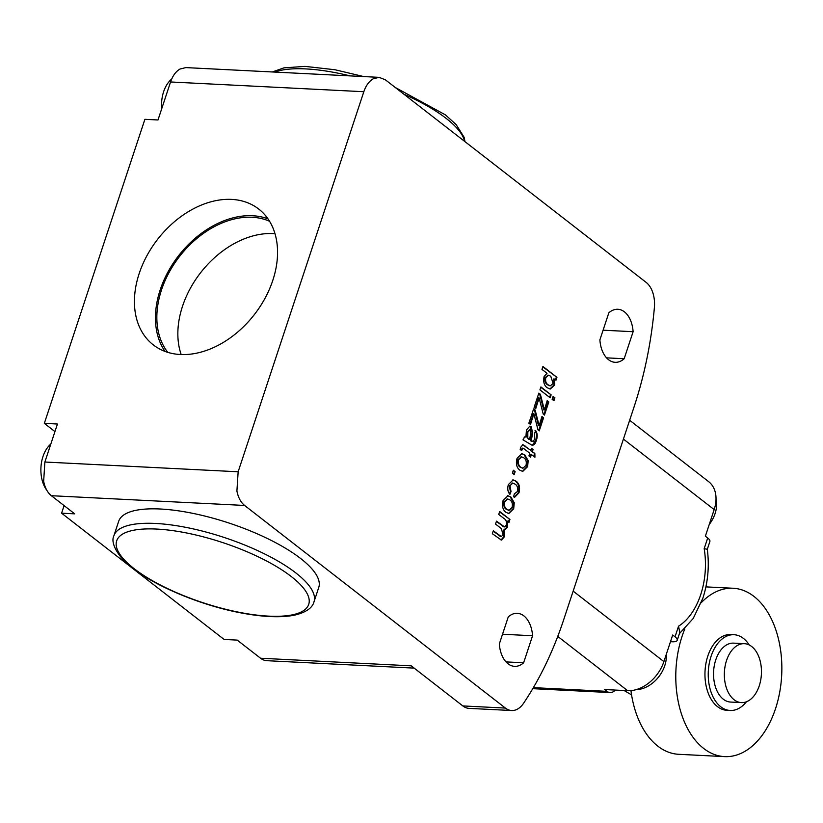 <?xml version="1.0" encoding="UTF-8"?>
<svg xmlns="http://www.w3.org/2000/svg" width="823" height="823" viewBox="0 0 823 823"><rect width="100%" height="100%" fill="white"/><g stroke="black" fill="none" stroke-linecap="round" stroke-linejoin="round"><path stroke-width="1.23" d="M363.828 91.723L238.145 471.774L236.911 491.084C238.238 497.586 240.8 502.369 244.606 505.456L505.415 708.078A25.287 15.884 -87.1 0 0 511.68 710.527A25.287 15.884 -87.1 0 0 523.521 703.336A295.015 185.257 -87.1 0 0 563.724 619.626L634.101 406.799A295.015 185.257 92.9 0 0 654.388 307.607A25.287 15.884 92.9 0 0 646.178 282.423L385.38 79.81L379.115 77.352L373.261 78.792C369.105 81.21 365.957 85.52 363.828 91.723L170.567 81.971L157.995 119.973L144.889 119.314L44.339 423.351L54.946 431.591M506.032 512.338C502.719 509.91 501.752 505.97 503.1 500.518L507.935 495.713L510.918 497.02L514.262 502.771L513.696 508.748L508.799 513.531L506.032 512.338M514.169 474.562L512.369 473.163L513.336 470.242L515.136 471.641L514.169 474.562M523.984 448.751L522.986 448.165L521.782 450.346L520.177 449.471L520.702 447.29L522.883 444.657L530.763 450.335L531.432 448.288L533.057 449.553L532.378 451.59L534.868 453.535L534.919 457.249L531.411 454.522L530.537 457.146L528.922 455.891L529.796 453.267L523.984 448.751M530.516 424.462L528.891 423.207L533.633 408.887L535.156 410.07L539.137 425.686L541.966 416.459L543.581 417.714L539.23 430.871L538.005 429.925L533.86 413.65L530.516 424.462M550.165 397.807L539.929 389.855L540.896 386.923L551.132 394.875L550.165 397.807M547.017 373.313L541.956 369.383L542.923 366.451L556.934 377.335L555.967 380.267L554.342 379.002L554.609 385.03L550.278 389.032L547.151 387.746C544.054 385.38 543.046 381.615 544.126 376.461L547.017 373.313M523.623 662.782A26.552 16.676 -87.1 0 1 514.612 666.352A26.552 16.676 -87.1 0 1 499.335 643.915L508.275 616.88A26.552 16.676 -87.1 0 1 517.286 613.32A26.552 16.676 -87.1 0 1 523.87 615.892A26.552 16.676 -87.1 0 1 532.563 635.747L523.623 662.782L506.011 661.898M633.113 331.71A26.552 16.676 92.9 0 0 617.836 309.273A26.552 16.676 92.9 0 0 608.825 312.843L599.885 339.878A26.552 16.676 92.9 0 0 608.578 359.733A26.552 16.676 92.9 0 0 615.162 362.315A26.552 16.676 92.9 0 0 624.173 358.746L633.113 331.71L603.094 330.198M553.941 400.729L552.14 399.34L553.107 396.419L554.908 397.807L553.941 400.729M535.732 408.681L534.117 407.426L538.849 393.096L540.382 394.279L544.363 409.905L547.182 400.678L548.797 401.933L544.456 415.08L543.231 414.134L539.086 397.859L535.732 408.681M523.397 439.842L524.364 436.92L525.907 437.013L526.442 429.956L529.827 426.201L531.133 426.746L532.759 432.877L531.216 440.758L533.253 441.406L534.806 438.793L534.538 433.433L535.691 430.655C537.501 433.474 537.686 436.787 536.246 440.572C535.392 443.864 533.942 445.397 531.905 445.171L522.955 439.811M532.337 441.509L533.253 441.406M532.594 445.325L531.905 445.171M519.951 470.242C516.649 467.814 515.671 463.874 517.029 458.421L521.854 453.617L524.837 454.924L528.181 460.674L527.625 466.651L522.718 471.435L519.951 470.242M514.354 493.81L517.338 491.598C518.099 488.101 517.379 485.621 515.177 484.171L512.822 483.07L510.013 485.755L511.021 491.588L509.879 494.376C507.74 491.845 507.235 488.584 508.367 484.603L513.13 479.902L516.103 481.208C519.334 483.636 520.29 487.514 518.963 492.833L514.766 497.174L513.562 496.876L514.354 493.81L514.951 493.923L514.293 493.893M503.943 518.48L498.728 514.426L499.695 511.505L509.931 519.457L508.964 522.379L507.369 521.134L507.575 527.276L504.211 530.228L504.437 536.761L501.392 540.063L492.349 533.716L493.316 530.794L501.32 536.606L503.048 534.806L501.382 528.613L495.539 524.076L496.506 521.144L504.561 526.926L506.238 525.177C506.834 521.905 506.073 519.673 503.943 518.48M504.664 530.29L503.553 530.197L503.779 536.73L504.437 536.761M379.115 77.352L185.844 67.599L180 69.039C175.844 71.457 172.696 75.767 170.567 81.971M532.563 635.747L502.544 634.235M414.164 668.122L266.817 660.684A25.287 15.884 -87.1 0 1 260.552 658.235L237.199 640.099L224.093 639.44L61.591 513.182L74.698 513.85L51.345 495.703C47.539 492.617 44.967 487.833 43.65 481.332L44.874 462.022L57.445 424.02L44.339 423.351M50.8 444.101A27.817 17.468 92.9 0 0 42.961 456.57A27.817 17.468 92.9 0 0 46.818 490.271M272.814 280.324A85.973 61.262 -52.2 0 0 258.741 209.063A85.973 61.262 -52.2 0 0 139.169 273.586A85.973 61.262 -52.2 0 0 153.243 344.847A85.973 61.262 -52.2 0 0 272.814 280.324M267.989 218.846A85.973 61.262 -52.2 0 0 160.176 289.912A85.973 61.262 -52.2 0 0 165.012 351.39M511.68 710.527L469.1 708.377A25.287 15.884 -87.1 0 1 462.824 705.928L411.233 665.838L260.552 658.235M64.091 505.61L61.591 513.182M269.563 221.274A84.285 60.069 -52.2 0 0 161.493 289.974A84.285 60.069 -52.2 0 0 167.758 352.326M275.005 233.722A84.285 60.069 -52.2 0 0 182.5 306.3A84.285 60.069 -52.2 0 0 181.163 354.518M161.699 108.79A27.817 17.468 -87.1 0 1 163.623 91.723A27.817 17.468 -87.1 0 1 171.678 79.08M624.173 358.746L606.561 357.851M542.799 366.832L556.934 377.335M556.276 377.304L555.432 379.856M554.609 385.03L553.961 384.999L553.684 378.971L554.342 379.002M553.961 384.999L549.929 389.001M548.169 375.195L545.124 377.582C544.528 380.987 545.299 383.384 547.439 384.773L550.011 385.792M553.107 383.456L550.762 376.224L548.488 375.185L545.783 377.613C545.186 381.018 545.958 383.415 548.097 384.804L550.34 385.833L553.107 383.456M547.439 384.773L548.097 384.804M545.124 377.582L545.783 377.613M552.984 396.789L554.908 397.807M554.249 397.776L553.406 400.317M540.773 387.304L551.132 394.875M550.474 394.845L549.641 397.396M538.726 393.476L540.382 394.279M539.723 394.248L543.705 409.864L544.363 409.905M547.058 401.048L548.797 401.933M548.149 401.891L543.921 414.669M538.149 401.377L537.491 401.346L538.427 397.828L539.086 397.859M537.491 401.346L535.207 408.27M533.51 409.268L535.156 410.07M534.497 410.039L538.479 425.656L539.137 425.686M541.843 416.839L543.581 417.714M542.923 417.683L538.695 430.46M532.923 417.168L532.275 417.138L533.211 413.619L533.86 413.65M532.275 417.138L529.981 424.051M529.498 426.211L531.133 426.746M530.485 426.715L532.1 432.847L532.759 432.877M532.1 432.847L530.568 440.727L531.216 440.758M530.568 440.727L531.637 441.097M530.979 441.066L532.604 441.375M535.032 430.614C536.853 433.443 537.038 436.746 535.588 440.542L536.246 440.572M535.588 440.542L532.275 445.284M529.611 429.719L527.183 431.838L527.152 437.527L528.942 439.482L529.601 439.513L530.496 434.678L530.269 429.75L529.405 429.585M527.152 437.527L529.601 439.513M527.183 431.838L527.831 431.88L527.8 437.558M530.269 429.75L527.831 431.88M522.667 448.257L521.463 449.132L522.121 449.163M521.463 449.132L521.124 450.315M522.554 444.698L530.763 450.335M531.308 448.669L533.057 449.553M532.399 449.512L531.72 451.56L532.378 451.59M531.72 451.56L534.868 453.535M534.209 453.494L534.261 456.734M530.012 456.734L530.753 454.481L531.411 454.522M521.535 453.617L524.837 454.924M524.189 454.893L527.533 460.643L528.181 460.674M527.533 460.643L526.967 466.62L527.625 466.651M526.967 466.62L522.399 471.404M521.319 456.858L517.986 459.646C517.245 463.184 517.976 465.715 520.187 467.217L522.646 468.164M526 465.396C526.761 461.888 526.051 459.368 523.881 457.855L521.638 456.858L518.644 459.676C517.904 463.226 518.634 465.746 520.836 467.248L522.996 468.205L526 465.396M520.187 467.217L520.836 467.248M517.986 459.646L518.644 459.676M513.213 470.622L515.136 471.641M514.478 471.61L513.634 474.151M512.482 483.08L510.013 485.755M509.365 485.724L510.363 491.557L511.021 491.588M510.363 491.557L509.427 493.831M512.801 479.902L516.103 481.208M515.445 481.177C518.675 483.605 519.632 487.483 518.305 492.802L518.963 492.833M518.305 492.802L514.426 497.133M507.606 495.713L510.918 497.02M510.26 496.989L513.603 502.74L514.262 502.771M513.603 502.74L513.048 508.717L513.696 508.748M513.048 508.717L508.47 513.501M507.4 498.954L504.067 501.742C503.326 505.281 504.057 507.812 506.258 509.314L508.727 510.26M512.081 507.493C512.842 503.985 512.132 501.464 509.951 499.952L507.719 498.954L504.715 501.773C503.974 505.322 504.715 507.842 506.917 509.344L509.067 510.301L512.081 507.493M506.258 509.314L506.917 509.344M504.067 501.742L504.715 501.773M499.571 511.885L509.931 519.457M509.283 519.426L508.439 521.967M507.575 527.276L506.917 527.245L506.711 521.103L507.369 521.134M506.917 527.245L503.553 530.197M503.779 536.73L501.053 540.022M493.193 531.174L499.643 535.711M498.995 535.68L500.991 536.534M496.382 521.525L504.221 526.874M300.621 558.488A105.365 32.961 18.3 0 1 318.758 587.437L313.985 601.88A105.365 32.961 18.3 0 0 295.838 572.931A105.365 32.961 18.3 0 0 188.282 527.841A105.365 32.961 18.3 0 0 113.913 535.722L118.697 521.278A105.365 32.961 18.3 0 1 193.055 513.398A105.365 32.961 18.3 0 1 300.621 558.488M707.307 549.28L704.179 548.663L707.708 538.005A12.643 3.95 18.3 0 1 709.879 541.483L707.307 549.27C709.457 566.059 707.986 582.355 702.883 598.146L693.233 618.454L679.407 633.648M709.231 524.518A27.817 19.824 -52.2 0 0 715.064 513.624A27.817 19.824 -52.2 0 0 716.02 499.448M666.239 654.522A27.817 19.824 127.8 0 1 664.789 665.642A27.817 19.824 127.8 0 1 636.076 689.653M533.376 687.637L607.035 691.351L604.699 689.54L627.63 690.692A33.712 24.021 -52.2 0 0 663.894 661.61L672.689 635.006L675.025 636.827A12.643 3.95 -161.7 0 1 677.206 640.294A12.643 3.95 -161.7 0 1 672.206 641.765L670.488 641.683M629.646 420.275L708.644 481.65A33.712 24.021 127.8 0 1 714.169 509.591L705.373 536.195L707.708 538.005M607.035 691.351A12.643 7.942 92.9 0 0 610.172 692.575A12.643 7.942 92.9 0 0 615.254 690.065M677.206 640.294L679.777 632.496L678.553 626.169A63.217 39.699 92.9 0 0 700.702 594.669A63.217 39.699 92.9 0 0 704.179 548.663M630.953 690.62A84.285 52.929 92.9 0 0 678.708 754.3L724.569 756.615A84.285 52.929 92.9 0 0 775.513 708.716A84.285 52.929 92.9 0 0 733.067 588.25A84.285 52.929 92.9 0 0 701.258 602.683M684.798 628.895A84.285 52.929 92.9 0 0 682.123 636.148A84.285 52.929 92.9 0 0 724.569 756.615M744.393 643.679L733.581 643.133A29.505 18.528 92.9 0 0 715.753 659.902A29.505 18.528 92.9 0 0 730.608 702.06L741.42 702.605A29.505 18.528 92.9 0 0 759.248 685.837A29.505 18.528 92.9 0 0 744.393 643.679A29.505 18.528 92.9 0 0 726.555 660.447A29.505 18.528 92.9 0 0 741.42 702.605M749.269 644.995A37.93 23.816 92.9 0 0 734.003 634.718L730.731 634.554A37.93 23.816 92.9 0 0 707.801 656.106A37.93 23.816 92.9 0 0 726.904 710.311L730.186 710.475A37.93 23.816 92.9 0 0 746.41 701.793M734.003 634.718A37.93 23.816 92.9 0 0 711.082 656.27A37.93 23.816 92.9 0 0 730.186 710.475M624.132 690.518L631.57 694.879M244.606 505.456L51.345 495.703M238.145 471.774L44.874 462.022M505.415 708.078L462.824 705.928M531.565 435.449L532.224 435.48M528.428 439.06L529.076 439.101M524.364 445.84L525.012 445.881M502.38 526.185L503.038 526.226M464.563 141.33A105.365 32.961 -161.7 0 0 446.169 118.399A105.365 32.961 -161.7 0 0 403.99 94.264M350.073 75.891A105.365 32.961 -161.7 0 0 274.789 72.095M291.311 576.563A101.147 31.644 18.3 0 1 268.73 616.139A101.147 31.644 18.3 0 1 134.077 568.631A101.147 31.644 18.3 0 1 156.658 529.066A101.147 31.644 18.3 0 1 291.311 576.563M627.63 690.692L557.747 636.405M663.894 661.61L573.147 591.109M675.025 636.827L678.553 626.169M714.169 509.591L623.423 439.091M550.34 385.833L549.682 385.792M548.488 375.185L547.84 375.154M522.986 448.165L522.327 448.134M522.996 468.205L522.338 468.164M521.638 456.858L520.99 456.816M512.822 483.07L512.163 483.039M509.067 510.301L508.419 510.27M507.719 498.954L507.061 498.923M501.32 536.606L500.672 536.575M504.561 526.926L503.902 526.895M395.215 87.444L445.48 114.901L456.168 124.612L464.162 137.379L464.995 141.659M363.776 76.58L334.982 69.749L305.076 66.385L283.966 67.856L272.31 71.961M113.913 535.722C109.51 544.054 121.032 560.093 132.75 568.158C156.864 587.241 203.631 606.284 243.238 613.32C264.101 617.096 281.106 617.734 294.264 615.213C305.734 612.549 312.308 608.104 313.985 601.88M610.172 692.575L532.759 688.666M705.908 586.881L733.067 588.25"/></g></svg>

